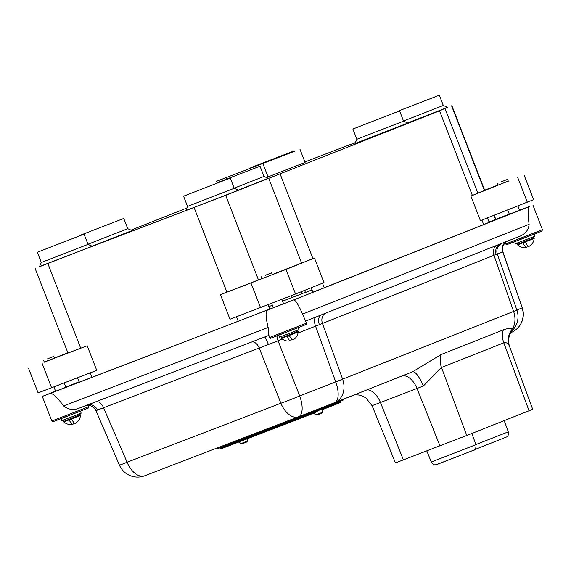 <?xml version="1.0" encoding="UTF-8"?>
<svg xmlns="http://www.w3.org/2000/svg" width="571" height="571" viewBox="0 0 571 571"><rect width="100%" height="100%" fill="white"/><g stroke="black" fill="none" stroke-linecap="round" stroke-linejoin="round"><path stroke-width="0.86" d="M505.021 242.575L502.623 246.815L502.723 251.811L315.563 326.169A8.793 3.819 68.7 0 1 315.734 317.083M274.273 336.797L302.53 325.955L273.666 337.147C268.898 338.61 271.86 338.632 269.562 337.504L306.441 323.2L302.594 314.079L529.11 224.324C527.683 213.197 527.79 207.259 529.431 206.516L293.423 300.032L49.948 393.54C52.296 392.734 56.843 396.859 63.588 405.924L268.149 327.469C265.565 316.812 265.408 311.002 267.685 310.039M529.11 224.324C528.589 229.742 525.705 233.625 520.459 235.973L305.628 321.095L520.459 235.973M505.571 243.995L542.45 229.692C541.208 232.19 544.37 229.785 538.546 232.447L509.675 243.639C504.907 245.095 507.869 245.116 505.571 243.995L505.142 242.04M282.431 339.117L96.106 410.606M268.149 327.469C268.306 332.593 268.584 335.227 268.977 335.355M77.856 408.658L268.763 335.441L77.856 408.658C72.767 410.328 68.013 409.414 63.588 405.924M49.948 393.54L42.29 396.424L55.558 391.128M325.813 313.094A8.793 7.123 68.4 0 0 322.472 323.457L342.614 379.165A19.778 16.024 68.4 0 1 334.699 402.641L412.697 371.735L441.062 354.548L503.358 329.867C507.062 328.503 510.174 328.068 512.694 328.568L513.029 329.767A19.778 19.607 -113.5 0 0 516.912 310.082L522.08 307.84A19.778 19.607 -113.5 0 1 511.43 332.408A19.778 19.778 0 0 0 522.251 307.812L502.723 251.811A8.793 8.715 -113.5 0 1 504.992 242.504M95.885 401.741A8.793 5.153 69 0 1 103.601 407.808L127.083 462.225A19.778 0.421 156.7 0 1 119.453 465.144A19.778 19.778 0 0 0 144.691 475.779A19.778 11.598 69 0 0 144.763 475.75L298.412 416.823M276.985 335.884A8.793 3.819 68.7 0 0 278.07 340.823L299.682 395.953A19.778 0.906 158.6 0 1 280.875 403.24A19.778 11.598 69 0 0 298.483 416.794A19.778 11.598 69 0 0 298.554 416.766A19.778 8.586 68.7 0 0 298.597 416.751A19.778 8.586 68.7 0 0 299.682 395.953L335.698 381.885A19.778 8.586 68.7 0 1 334.613 402.676A19.778 8.586 68.7 0 1 334.57 402.691L298.647 416.73M293.423 300.032C295.114 299.447 298.169 304.129 302.594 314.079M65.779 387.081L79.105 381.806M268.827 306.627L272.367 305.228M273.331 307.726L283.58 303.751M509.339 214.218L519.589 210.242M291.61 297.719L301.852 293.751M55.601 391.235L65.843 387.259M495.913 219.235L509.296 214.104M519.56 210.171L529.431 206.516M282.581 301.181L291.581 297.655M301.831 293.68L305.378 292.316M511.43 331.915L510.31 333.7A17.58 17.23 26.6 0 1 510.317 333.678A17.58 17.23 26.6 0 1 513.029 329.767L511.252 332.136M510.31 333.7L510.317 333.692C509.789 334.563 507.683 338.817 509.196 345.334L509.56 346.44L509.004 345.312C507.89 343.142 506.156 342.307 503.8 342.814L441.504 367.496L423.261 386.075L380.45 402.498A17.58 10.307 69 0 0 367.203 389.765M501.638 243.432A8.793 8.715 -113.5 0 0 497.348 254.145L516.912 310.082A19.778 0.364 160.7 0 1 513.593 311.423A19.778 16.024 -111.6 0 1 512.694 328.568A17.58 16.595 -38.4 0 0 509.004 345.312M509.56 346.44L532.693 409.314L466.771 435.473L395.432 462.917L372.064 405.66L365.833 397.88L362.614 396.103L359.088 395.032L354.591 394.761M412.562 371.792A17.58 4.882 -111.1 0 1 423.261 386.075M508.304 181.15L498.055 185.125M54.559 358.167L44.317 362.142M272.296 274.658L262.046 278.634M286 269.426L220.449 294.657L229.985 319.239L293.672 294.757L323.993 282.624L314.457 258.035L286 269.426L295.535 294.015M41.312 262.496L88.027 244.374L92.288 246.258L39.435 266.757L41.312 262.496L37.336 252.254L84.051 234.131L37.336 252.254M87.97 244.231L127.754 228.7L132.022 230.577L92.131 246.187M81.475 234.781L123.779 218.457L81.475 234.781M250.805 167.631L293.109 151.301L250.805 167.631M403.511 121.002L443.303 105.464L447.564 107.348L407.68 122.958M397.023 111.552L439.327 95.221L397.023 111.552M356.861 139.267L403.569 121.145L407.837 123.029L354.976 143.528L356.861 139.267L352.885 129.017L399.6 110.902L352.885 129.017M234.189 188.145L264.002 176.446L268.27 178.323L238.328 190.1M217.722 182.527L260.026 166.204L217.722 182.527M187.531 206.416L234.246 188.294L238.514 190.179L185.654 210.685L187.531 206.416L183.562 196.174L230.277 178.052L183.562 196.174M295.507 150.922L216.637 181.271L295.507 150.922M266.471 177.531L305.078 162.45L299.918 149.131M508.269 181.071L470.875 196.06L480.411 220.649L533.621 199.643L524.085 175.054M487.448 217.872L489.183 222.333L483.666 224.56L481.917 220.056M494.336 215.167L495.692 219.521L494.043 215.281M489.033 221.962L495.671 219.478M484.643 190.179L498.019 185.018M42.033 363.17L51.568 387.759L96.735 370.343L87.199 345.762L44.274 362.043M54.502 358.017L67.842 352.764M51.568 387.759L38.086 392.869L28.55 368.288M220.449 294.657L262.025 278.562M39.542 266.514L225.659 195.332L439.556 110.853L447.45 107.298M35.131 268.427L67.949 353.042L87.199 345.762M355.39 142.586L304.893 161.957M186.817 208.037L131.023 230.142M314.457 258.035L272.253 274.565M322.494 283.223L324.235 287.727L312.879 292.188L311.166 287.755M268.092 304.721L269.762 309.039L238.214 321.259L236.473 316.769M90.254 372.842L91.995 377.338L238.214 321.259M91.995 377.338L79.233 382.142L77.528 377.745M304.621 290.375L305.442 292.488L312.002 289.925M470.875 196.06L484.686 190.293L451.868 105.678M324.235 287.727L483.666 224.56M526.598 247.286A9.8 2.163 68.9 0 1 523.036 243.16L525.434 242.232A9.8 2.163 -111.1 0 0 529.124 246.308A9.893 9.893 0 0 0 534.185 238.464L517.59 244.895A9.893 9.893 0 0 0 526.598 247.286A9.8 2.163 68.9 0 0 527.169 245.009M501.352 181.785L507.598 179.33L501.352 181.785M534.17 234.167L534.934 236.137L528.61 238.649L515.47 243.689L514.707 241.719M72.86 424.303A9.8 2.163 68.9 0 1 69.291 420.177L71.689 419.25A9.8 2.163 -111.1 0 0 75.379 423.325A9.893 9.893 0 0 0 80.447 415.481L63.845 421.912A9.893 9.893 0 0 0 72.86 424.303A9.8 2.163 68.9 0 0 73.431 422.026M47.614 358.802L53.852 356.347L47.614 358.802M80.425 411.184L81.196 413.154L74.865 415.667L61.732 420.706L60.961 418.736M290.589 340.794A9.8 2.163 68.9 0 1 287.027 336.669L289.426 335.741A9.8 2.163 -111.1 0 0 293.116 339.824A9.893 9.893 0 0 0 298.176 331.972L281.582 338.41A9.893 9.893 0 0 0 290.589 340.794A9.8 2.163 68.9 0 0 291.16 338.524M265.344 275.293L271.589 272.845L265.344 275.293M298.162 327.675L298.926 329.653L292.602 332.158L279.462 337.197L278.698 335.227M220.313 448.528L300.096 417.936L300.175 418.486L221.227 448.763L220.313 448.528L220.042 447.828M316.948 411.841L300.175 418.486L316.955 411.841L317.462 411.049L300.096 417.936L300.175 418.486L299.818 417.23M340.309 402.584L323.536 409.229L340.316 402.584L340.823 401.791L340.552 401.092M343.15 399.293L343.407 399.964L300.096 416.573L340.544 401.078L300.275 417.037L217.173 448.927L216.852 448.099M343.407 399.964L300.282 417.051L299.953 416.216M319.482 409.393L315.891 410.813L319.482 409.393M317.462 411.049L314.971 412.005L314.714 411.334M323.536 409.229L323.457 408.679L323.536 409.229L322.672 409.557L323.536 409.229L323.457 408.679L338.532 402.676M322.815 408.122L322.729 408.943L323.457 408.679M323.015 408.636L338.546 402.698L338.26 401.97L300.267 417.023M300.103 416.602L338.26 401.97M315.178 411.941L314.014 412.383L313.75 411.712M313.772 411.634L321.609 408.572L313.772 411.634M319.375 324.663A8.793 5.639 68.5 0 1 321.273 314.892M298.033 333.021L315.563 326.169L335.698 381.885A19.778 0.65 160.1 0 0 342.614 379.165L513.593 311.423L494.022 255.487A8.793 7.123 68.4 0 1 497.355 245.123M496.199 254.602A8.793 8.165 68 0 1 500.31 243.953M538.539 232.447L510.281 243.282M97.448 410.092A8.793 8.073 69.5 0 0 87.534 404.946M334.635 402.669A19.778 16.024 68.4 0 0 334.699 402.641A19.778 19.778 0 0 1 334.613 402.676L298.597 416.751A19.778 19.778 0 0 1 298.483 416.794L144.691 475.779A19.778 11.598 69 0 1 127.083 462.225L280.875 403.24L259.255 348.11A8.793 5.153 69 0 0 251.54 342.043M268.42 344.52A8.793 0.778 68.8 0 0 264.737 336.983M56.536 420.299L84.793 409.464L55.929 420.656C51.169 422.112 54.124 422.133 51.833 421.013L88.705 406.702L88.191 405.36M439.97 445.894L417.016 388.48A17.58 10.307 69 0 0 402.348 375.839M403.404 459.919L380.45 402.498L372.064 405.66M503.358 329.867A17.58 14.239 -111.6 0 0 503.8 342.814L529.067 410.792M466.771 435.473L441.504 367.496A17.58 14.239 -111.6 0 1 441.062 354.548M517.761 177.602L527.297 202.184M262.903 163.599L268.07 176.917M226.337 177.624L226.844 178.944M226.93 292.166L194.111 207.551M225.659 195.332L258.477 279.947M47.893 263.631L80.711 348.246M301.595 263.095L268.777 178.48M280.133 174.019L312.951 258.634M250.99 283.03L260.526 307.619M484.408 190.429L451.582 105.813M445.073 108.626L477.898 193.241M472.381 195.468L439.556 110.853M533.999 237.679L517.312 244.488L534.113 237.971L532.843 236.986M80.261 414.696L63.574 421.505L80.375 414.989L79.105 414.004M297.991 331.194L281.303 338.003L298.105 331.487L296.834 330.495M475.914 444.545L508.304 431.854L504.186 420.649M475.864 444.723L475.957 444.673C476.093 448.399 475.3 450.255 473.573 450.233L439.627 463.452C436.751 464.623 435.166 465.03 434.881 464.694C434.324 465.201 433.139 464.294 431.319 461.989L475.864 444.723M473.345 450.326L437.051 464.387M314.971 412.005L314.021 412.412M299.925 417.494L311.109 413.204M311.238 413.518L314.014 412.383M247.621 441.019L246.215 442.225L242.325 443.731L240.905 443.624L247.621 441.019L247.85 438.557M246.629 442.047L242.34 443.724M321.423 413.361L317.133 415.038L315.699 414.939L322.415 412.333L322.743 408.822L314.921 411.884M322.415 412.333L321.009 413.54L316.998 415.081M85.957 405.567C90.732 404.967 94.065 406.666 95.942 410.663L119.453 465.144M269.562 337.504L268.627 335.098M51.833 421.013L42.29 396.424M84.801 409.464C90.632 406.802 87.47 409.207 88.705 406.702M302.537 325.955C308.361 323.293 305.2 325.698 306.441 323.2M542.45 229.692L532.914 205.103M522.251 307.812L502.865 251.718M511.43 332.408L510.909 332.636M216.637 181.271L217.201 182.734M230.277 178.052L234.246 188.302M260.026 166.204L264.002 176.446M399.6 110.902L403.569 121.145M439.327 95.221L443.303 105.464M123.779 218.457L127.754 228.7M84.051 234.131L88.027 244.374M301.873 293.801L301.095 291.788M291.631 297.776L290.889 295.857M534.185 238.464L534.113 237.971M517.59 244.895L517.312 244.488M517.583 242.903L517.198 244.195M519.61 210.292L517.897 205.888M508.326 181.2L507.598 179.33M509.361 214.268L507.676 209.914M498.076 185.175L497.355 183.305M80.447 415.474L80.375 414.989M63.845 421.912L63.574 421.505M63.845 419.921L63.46 421.212M65.865 387.309L64.159 382.905M54.58 358.217L53.852 356.347M55.623 391.285L53.902 386.86M44.338 362.192L43.61 360.322M298.176 331.972L298.105 331.487M281.582 338.41L281.303 338.003M281.574 336.419L281.189 337.711M283.601 303.808L281.881 299.375M272.317 274.715L271.589 272.845M273.352 307.776L271.639 303.351M262.068 278.684L261.347 276.814M474.522 449.67L506.862 436.858C507.99 436.829 508.475 435.159 508.304 431.854M431.319 461.989L426.808 450.94M475.957 444.673L471.839 433.468M221.22 448.763L300.175 418.486M311.202 413.44L310.967 412.819M240.905 443.624L239.049 441.933M322.743 408.822L321.609 408.565M315.699 414.939L313.707 413.126"/></g></svg>
